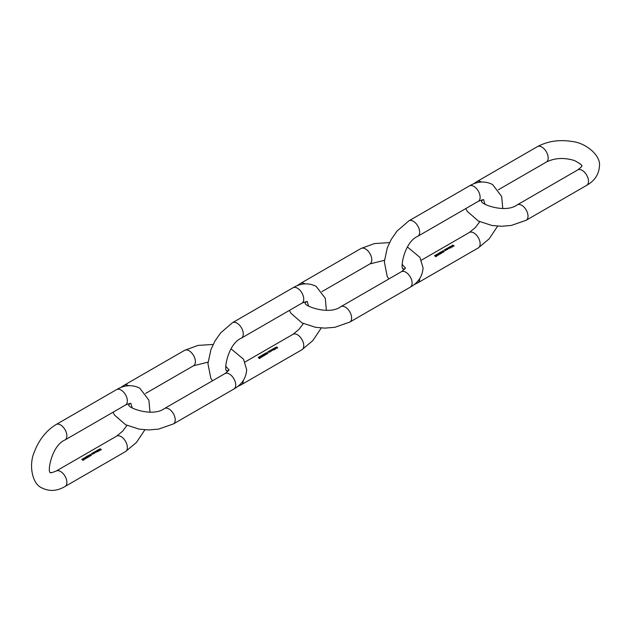 <?xml version="1.0" encoding="UTF-8"?>
<svg xmlns="http://www.w3.org/2000/svg" width="631" height="631" viewBox="0 0 631 631"><rect width="100%" height="100%" fill="white"/><g stroke="black" fill="none" stroke-linecap="round" stroke-linejoin="round"><path stroke-width="0.95" d="M100.006 448.751A8.913 5.143 60 0 1 101.339 449.682L100.692 450.061A8.913 5.143 -120 0 0 100.55 449.95L101.086 449.643A8.913 5.143 -120 0 0 100.676 449.327L100.14 449.635A8.913 5.143 -120 0 0 100.006 449.54L100.534 449.233A8.913 5.143 -120 0 0 99.887 448.815L100.006 448.886M98.838 449.422L99.666 449.524L99.682 450.171L98.657 450.077L99.524 449.58L98.499 449.919L98.838 449.422M97.971 449.919A8.913 5.143 60 0 1 99.335 450.889L99.217 450.952A8.913 5.143 -120 0 0 97.852 449.99L97.971 450.061M97.237 450.345L98.105 450.431L98.089 451.086L97.489 451.165A8.913 5.143 60 0 1 98.073 451.615L97.955 451.686A8.913 5.143 -120 0 0 96.59 450.723L96.709 450.652A8.913 5.143 60 0 1 96.874 450.755L97.237 450.345M98.105 450.629L98.089 451.086M96.314 450.881A8.913 5.143 60 0 1 97.284 451.528L97.166 451.599A8.913 5.143 -120 0 0 97 451.473L96.18 452.19L95.391 452.048A8.913 5.143 -120 0 0 94.863 451.717L94.981 451.646A8.913 5.143 60 0 1 95.51 451.977L96.086 452.088L95.904 451.567A8.913 5.143 -120 0 0 95.526 451.331L95.644 451.268A8.913 5.143 60 0 1 96.141 451.575L96.748 451.701L96.606 451.204A8.913 5.143 -120 0 0 96.196 450.952L96.314 451.023M94.248 452.072L95.107 452.159L95.1 452.813L94.508 452.9A8.913 5.143 60 0 1 94.689 453.026L94.571 453.097A8.913 5.143 -120 0 0 93.593 452.451L93.711 452.38A8.913 5.143 60 0 1 93.885 452.482L94.248 452.072M95.107 452.356L95.1 452.813M93.325 452.608A8.913 5.143 60 0 1 94.295 453.255L94.177 453.326A8.913 5.143 -120 0 0 94.003 453.2L92.962 453.413A8.913 5.143 -120 0 0 92.465 453.097L92.583 453.034A8.913 5.143 60 0 1 93.041 453.318L93.727 453.452L93.554 452.892A8.913 5.143 -120 0 0 93.199 452.679L93.325 452.75M92.197 453.255A8.913 5.143 60 0 1 93.167 453.91L93.049 453.981A8.913 5.143 -120 0 0 92.875 453.847L91.834 454.06A8.913 5.143 -120 0 0 91.337 453.752L91.456 453.681A8.913 5.143 60 0 1 91.913 453.965L92.599 454.099L92.426 453.539A8.913 5.143 -120 0 0 92.071 453.326L92.197 453.397M96.874 450.897L96.969 450.502M96.748 451.851L96.606 451.204M96.086 452.238L95.904 451.567M93.885 452.624L93.972 452.23M93.727 453.594L93.798 453.074M92.599 454.249L92.67 453.728M91.424 455.219A8.913 5.143 -120 0 0 90.225 454.391L90.107 454.462A8.913 5.143 60 0 1 91.44 455.401L91.424 455.385M90.28 455.33L89.003 455.101L90.533 455.968L90.28 455.172L90.533 455.968M89.003 455.101L89.373 455.7M89.373 456.402A8.913 5.143 -120 0 0 88.174 455.574L88.056 455.645A8.913 5.143 60 0 1 89.389 456.584L89.373 456.568M87.599 456.576L87.559 455.937L86.652 456.458A8.913 5.143 60 0 1 86.794 456.536L87.409 456.181L87.646 457.096L88.443 457.175L88.435 456.576L87.748 457.018L87.417 456.308M88.316 456.647L88.308 457.23M87.204 457.112L85.926 456.876L87.457 457.743L87.204 456.954L87.457 457.743M85.926 456.876L86.297 457.475M86.179 457.704L84.901 457.467L86.431 458.335L86.179 457.546L86.431 458.335M84.901 457.467L85.272 458.067M85.146 458.295L83.876 458.059L85.406 458.934L85.146 458.138L85.406 458.934M83.876 458.059L84.246 458.658M84.12 458.887L82.85 458.65L84.38 459.526L84.12 458.729L84.38 459.526M82.85 458.65L83.221 459.25M82.756 459.116L81.817 459.25L82.969 459.628L82.787 460.204A8.913 5.143 60 0 1 82.929 460.315L83.473 459.999L82.945 459.407L82.101 459.613L82.756 459.116M82.101 459.747L82.101 459.202M81.817 459.25L81.975 459.676M99.714 450.148L99.635 449.666L98.893 450.092L99.635 449.666M97.19 451.102L97.971 450.999L97.979 450.502L97.206 450.487L97.19 450.952L97.206 450.487M97.971 451.141L97.979 450.502M94.2 452.829L94.989 452.23L94.208 452.214L94.2 452.679L94.208 452.214M94.981 452.869L94.989 452.23M90.162 455.243L90.391 455.858L89.208 455.377L90.162 455.243L90.391 456.024M89.208 455.574L89.263 455.069M87.078 457.018L87.315 457.633L86.132 457.152L87.078 457.018L87.315 457.798M86.132 457.349L86.187 456.844M86.053 457.609L86.289 458.224L85.106 457.743L86.053 457.609L86.289 458.39M85.106 457.94L85.161 457.436M85.027 458.209L85.264 458.824L84.081 458.335L85.027 458.209L85.264 458.982M84.081 458.532L84.136 458.027M84.002 458.8L84.238 459.415L83.055 458.926L84.002 458.8L84.238 459.573M83.055 459.131L83.111 458.619M83.473 460.291L82.945 459.699M276.394 346.908A8.913 5.143 60 0 1 277.727 347.847L277.08 348.217A8.913 5.143 -120 0 0 276.946 348.107L277.474 347.799A8.913 5.143 -120 0 0 277.064 347.492L276.536 347.799A8.913 5.143 -120 0 0 276.394 347.697L276.93 347.389A8.913 5.143 -120 0 0 276.275 346.979L276.394 347.05M275.226 347.586L276.062 347.681L276.07 348.328L275.045 348.241L275.921 347.736L274.887 348.075L275.226 347.586M274.359 348.083A8.913 5.143 60 0 1 275.731 349.046L275.613 349.117A8.913 5.143 -120 0 0 274.24 348.154L274.359 348.225M273.633 348.509L274.493 348.596L274.485 349.251L273.886 349.322A8.913 5.143 60 0 1 274.461 349.779L274.343 349.85A8.913 5.143 -120 0 0 272.978 348.88L273.097 348.817A8.913 5.143 60 0 1 273.262 348.911L273.633 348.509M274.493 348.793L274.485 349.251M272.702 349.046A8.913 5.143 60 0 1 273.68 349.692L273.562 349.763A8.913 5.143 -120 0 0 273.389 349.637L272.568 350.355L271.78 350.213A8.913 5.143 -120 0 0 271.251 349.882L271.369 349.811A8.913 5.143 60 0 1 271.898 350.142L272.474 350.252L272.3 349.724A8.913 5.143 -120 0 0 271.914 349.495L272.04 349.424A8.913 5.143 60 0 1 272.529 349.732L273.144 349.866L272.994 349.361A8.913 5.143 -120 0 0 272.584 349.109L272.702 349.18M270.636 350.237L271.504 350.323L271.488 350.978L270.896 351.057A8.913 5.143 60 0 1 271.078 351.191L270.959 351.262A8.913 5.143 -120 0 0 269.989 350.607L270.107 350.544A8.913 5.143 60 0 1 270.273 350.639L270.636 350.237M271.504 350.52L271.488 350.978M269.713 350.773A8.913 5.143 60 0 1 270.683 351.42L270.565 351.491A8.913 5.143 -120 0 0 270.391 351.357L269.358 351.57A8.913 5.143 -120 0 0 268.861 351.262L268.98 351.191A8.913 5.143 60 0 1 269.437 351.475L270.115 351.617L269.942 351.049A8.913 5.143 -120 0 0 269.595 350.836L269.713 350.907M268.585 351.42A8.913 5.143 60 0 1 269.555 352.074L269.437 352.137A8.913 5.143 -120 0 0 269.263 352.011L268.23 352.224A8.913 5.143 -120 0 0 267.725 351.917L267.852 351.846A8.913 5.143 60 0 1 268.309 352.13L268.987 352.264L268.814 351.704A8.913 5.143 -120 0 0 268.467 351.491L268.585 351.562M273.262 349.061L273.357 348.667M273.144 350.008L272.994 349.361M272.474 350.394L272.3 349.724M270.273 350.789L270.368 350.394M270.115 351.759L270.186 351.238M268.987 352.406L269.058 351.893M267.812 353.376A8.913 5.143 -120 0 0 266.621 352.555L266.495 352.626A8.913 5.143 60 0 1 267.828 353.557L267.812 353.541M266.668 353.494L265.525 353.147L265.761 353.857L266.921 354.133L266.668 353.336L266.897 353.833M265.391 353.265L265.761 353.857M265.761 354.567A8.913 5.143 -120 0 0 264.563 353.739L264.444 353.81A8.913 5.143 60 0 1 265.777 354.74L265.761 354.732M263.987 354.74L263.947 354.094L263.048 354.622A8.913 5.143 60 0 1 263.182 354.701L263.805 354.338L264.034 355.253L264.831 355.34L264.823 354.732L264.144 355.182L263.805 354.464M264.704 354.803L264.704 355.395M263.592 355.269L262.449 354.922L262.685 355.639L263.845 355.908L263.592 355.111L263.821 355.616M262.315 355.04L262.685 355.639M262.567 355.86L261.613 355.442L261.66 356.231L262.819 356.499L262.567 355.703L262.796 356.207M261.289 355.632L261.66 356.231M261.542 356.452L260.39 356.113L260.635 356.823L261.794 357.091L261.542 356.294L261.77 356.799M260.264 356.223L260.635 356.823M260.516 357.043L259.365 356.704L259.609 357.414L260.769 357.682L260.516 356.886L260.745 357.391M259.238 356.815L259.609 357.414M259.144 357.272L258.213 357.406L259.357 357.793L259.183 358.361A8.913 5.143 60 0 1 259.317 358.471L259.862 358.156L259.333 357.572L258.497 357.769L259.144 357.272M258.497 357.903L258.497 357.367M276.11 348.012L275.282 348.257L276.023 347.823M273.586 349.266L274.375 348.667L273.594 348.651L273.586 349.117L273.594 348.651M274.359 349.306L274.375 348.667M270.589 350.994L271.369 350.891L271.377 350.394L270.604 350.379L270.589 350.844L270.604 350.379M271.369 351.033L271.377 350.394M266.55 353.407L266.787 354.023L265.596 353.534L266.55 353.407L266.787 354.188M265.596 353.739L265.659 353.234M263.474 355.182L263.703 355.797L262.52 355.316L263.474 355.182L263.703 355.963M262.52 355.513L262.575 355.008M262.449 355.774L262.677 356.389L261.494 355.908L262.449 355.774L262.677 356.554M261.494 356.105L261.55 355.6M261.423 356.365L261.652 356.98L260.469 356.499L261.423 356.365L261.652 357.146M260.469 356.696L260.524 356.192M260.398 356.957L260.627 357.572L259.444 357.091L260.398 356.957L260.627 357.738M259.444 357.288L259.499 356.783M259.862 358.455L259.333 357.864M452.79 245.073A8.913 5.143 60 0 1 454.123 246.003L453.468 246.382A8.913 5.143 -120 0 0 453.334 246.271L453.863 245.964A8.913 5.143 -120 0 0 453.452 245.648L452.924 245.956A8.913 5.143 -120 0 0 452.79 245.861L453.318 245.554A8.913 5.143 -120 0 0 452.664 245.143L452.79 245.214M451.622 245.743L452.451 245.845L452.466 246.492L451.433 246.405L452.309 245.901L451.275 246.24L451.622 245.743M450.755 246.248A8.913 5.143 60 0 1 452.119 247.21L452.001 247.281A8.913 5.143 -120 0 0 450.637 246.319L450.755 246.382M450.021 246.666L450.881 246.76L450.873 247.415L450.274 247.486A8.913 5.143 60 0 1 450.857 247.944L450.739 248.007A8.913 5.143 -120 0 0 449.367 247.044L449.485 246.973A8.913 5.143 60 0 1 449.658 247.076L450.021 246.666M450.881 246.958L450.873 247.415M449.091 247.202A8.913 5.143 60 0 1 450.069 247.857L449.95 247.92A8.913 5.143 -120 0 0 449.777 247.794L448.964 248.511L448.168 248.369A8.913 5.143 -120 0 0 447.639 248.046L447.758 247.975A8.913 5.143 60 0 1 448.286 248.306L448.862 248.417L448.688 247.888A8.913 5.143 -120 0 0 448.31 247.66L448.428 247.589A8.913 5.143 60 0 1 448.925 247.896L449.532 248.03L449.382 247.526A8.913 5.143 -120 0 0 448.972 247.273L449.091 247.344M447.032 248.393L447.892 248.488L447.884 249.142L447.292 249.221A8.913 5.143 60 0 1 447.474 249.355L447.347 249.426A8.913 5.143 -120 0 0 446.377 248.772L446.496 248.701A8.913 5.143 60 0 1 446.661 248.803L447.032 248.393M447.892 248.685L447.884 249.142M446.101 248.929A8.913 5.143 60 0 1 447.079 249.584L446.961 249.647A8.913 5.143 -120 0 0 446.78 249.521L445.746 249.734A8.913 5.143 -120 0 0 445.249 249.426L445.368 249.355A8.913 5.143 60 0 1 445.825 249.639L446.503 249.773L446.338 249.213A8.913 5.143 -120 0 0 445.983 249L446.101 249.071M444.973 249.584A8.913 5.143 60 0 1 445.951 250.231L445.833 250.302A8.913 5.143 -120 0 0 445.652 250.168L444.618 250.389A8.913 5.143 -120 0 0 444.121 250.073L444.24 250.01A8.913 5.143 60 0 1 444.697 250.294L445.376 250.428L445.21 249.868A8.913 5.143 -120 0 0 444.855 249.655L444.973 249.718M449.658 247.218L449.745 246.824M449.532 248.172L449.382 247.526M448.862 248.559L448.688 247.888M446.661 248.945L446.756 248.551M446.503 249.923L446.574 249.403M445.376 250.57L445.447 250.05M444.208 251.54A8.913 5.143 -120 0 0 443.009 250.72L442.891 250.783A8.913 5.143 60 0 1 444.224 251.722L444.208 251.706M443.057 251.659L441.787 251.422L443.317 252.29L443.057 251.501L443.317 252.29M441.787 251.422L442.15 252.021M442.157 252.723A8.913 5.143 -120 0 0 440.959 251.903L440.84 251.974A8.913 5.143 60 0 1 442.173 252.905L442.157 252.889M440.375 252.905L440.343 252.258L439.436 252.779A8.913 5.143 60 0 1 439.57 252.857L440.193 252.503L440.422 253.417L441.227 253.504L441.211 252.897L440.533 253.339L440.201 252.629M441.093 252.968L441.093 253.559M439.981 253.433L438.711 253.197L440.241 254.072L439.981 253.276L440.241 254.072M438.711 253.197L439.073 253.796M438.955 254.025L437.685 253.796L439.215 254.664L438.955 253.867L439.215 254.664M437.685 253.796L438.048 254.388M437.93 254.616L436.652 254.388L438.19 255.255L437.93 254.459L438.19 255.255M436.652 254.388L437.023 254.979M436.904 255.208L435.627 254.979L437.157 255.847L436.904 255.05L437.157 255.847M435.627 254.979L435.997 255.571M435.54 255.437L434.601 255.571L435.745 255.949L435.571 256.525A8.913 5.143 60 0 1 435.705 256.636L436.258 256.32L435.729 255.736L434.885 255.934L435.54 255.437M434.885 256.068L434.885 255.523M434.601 255.571L434.759 255.997M452.498 246.177L451.678 246.413L452.419 245.987M449.974 247.431L450.763 246.824L449.982 246.808L449.974 247.281L449.982 246.808M450.755 247.462L450.763 246.824M446.985 249.158L447.773 248.551L446.993 248.535L446.985 249.008L446.993 248.535M447.758 249.198L447.773 248.551M442.938 251.564L443.175 252.179L441.992 251.698L442.938 251.564L443.175 252.345M441.992 251.895L442.047 251.39M439.862 253.346L440.099 253.962L438.908 253.473L439.862 253.346L440.099 254.127M438.908 253.678L438.971 253.165M438.837 253.938L439.073 254.553L437.882 254.064L438.837 253.938L439.073 254.719M437.882 254.269L437.946 253.765M437.811 254.53L438.048 255.145L436.857 254.664L437.811 254.53L438.048 255.31M436.857 254.861L436.92 254.356M436.786 255.121L437.023 255.736L435.832 255.255L436.786 255.121L437.023 255.902M435.832 255.452L435.895 254.948M436.258 256.62L435.729 256.028M125.514 451.583A8.913 5.143 -120 0 0 126.878 444.445A8.913 5.143 -120 0 0 121.057 436.597A8.913 5.143 -120 0 0 116.601 436.155L56.127 471.073A8.913 5.143 -120 0 1 60.576 471.515A8.913 5.143 -120 0 1 66.397 479.363A8.913 5.143 -120 0 1 65.032 486.501L125.514 451.583L136.43 442.473L144.862 429.829M149.989 412.122L148.877 400.117L139.766 388.183C132.25 384.445 124.528 384.918 116.601 389.595A8.913 5.143 60 0 1 121.057 390.037A8.913 5.143 60 0 1 126.878 397.893A8.913 5.143 60 0 1 125.514 405.031C129.584 403.406 131.366 402.941 130.854 403.619L132.281 408.028M65.032 486.501C57.105 491.178 49.384 491.652 41.867 487.913C31.944 483.914 28.576 464.337 34.476 451.615C39.098 439.618 46.315 430.579 56.127 424.513A8.913 5.143 60 0 1 60.576 424.955A8.913 5.143 60 0 1 66.397 432.803A8.913 5.143 60 0 1 65.032 439.949C50.811 445.951 46.789 475.025 50.78 472.485C50.204 473.171 51.987 472.698 56.127 471.073M231.056 348.848L243.511 359.189L246.666 369.671C246.153 378.048 241.886 384.5 233.864 389.027A8.913 5.143 -120 0 0 235.71 384.949A8.913 5.143 -120 0 0 231.822 375.981A8.913 5.143 -120 0 0 224.951 373.599C228.398 370.878 229.692 369.569 228.848 369.671L225.748 366.232M213.16 344.439L197.992 345.417L184.638 350.315A8.913 5.143 60 0 1 191.501 352.705A8.913 5.143 60 0 1 195.389 361.673A8.913 5.143 60 0 1 193.543 365.751L145.58 393.444M184.638 350.315L124.157 385.233A8.913 5.143 60 0 1 128.661 385.707M112.996 412.256L114.511 415.072L125.648 424.758L139.096 429.135L148.522 429.956L158.499 429.127L173.391 423.945A8.913 5.143 -120 0 0 175.229 419.867A8.913 5.143 -120 0 0 171.34 410.899A8.913 5.143 -120 0 0 164.478 408.509C152.166 417.825 124.977 406.774 129.174 404.589L129.663 403.493M321.258 327.986L312.818 340.63L301.902 349.748A8.913 5.143 -120 0 0 303.266 342.609A8.913 5.143 -120 0 0 297.446 334.753A8.913 5.143 -120 0 0 292.989 334.32L245.025 362.005M326.377 310.286L325.265 298.274L316.155 286.348C308.646 282.609 300.924 283.082 292.989 287.76A8.913 5.143 60 0 1 297.446 288.201A8.913 5.143 60 0 1 303.266 296.049A8.913 5.143 60 0 1 301.902 303.188C305.98 301.571 307.762 301.097 307.25 301.776L308.669 306.193M212.442 380.816L210.762 378.103L207.938 363.614L210.872 349.779L214.871 341.205L220.605 332.939L232.516 322.678A8.913 5.143 60 0 1 236.972 323.119A8.913 5.143 60 0 1 242.793 330.967A8.913 5.143 60 0 1 241.421 338.106C227.207 344.116 223.177 373.189 227.168 370.642L228.359 370.768M237.501 386.598L241.421 384.665A8.913 5.143 -120 0 0 243.266 380.532M497.646 226.15L489.206 238.794L478.29 247.912A8.913 5.143 -120 0 0 479.655 240.766A8.913 5.143 -120 0 0 473.834 232.918A8.913 5.143 -120 0 0 469.385 232.476L421.413 260.169M502.773 208.443L501.653 196.438L492.543 184.512C485.034 180.774 477.312 181.239 469.385 185.924A8.913 5.143 60 0 1 473.834 186.366A8.913 5.143 60 0 1 479.655 194.214A8.913 5.143 60 0 1 478.29 201.352C482.368 199.735 484.151 199.262 483.638 199.94L485.058 204.349M388.838 278.981L387.15 276.26L384.334 261.778L387.26 247.936L391.259 239.37L396.994 231.104L408.904 220.842A8.913 5.143 60 0 1 413.36 221.276A8.913 5.143 60 0 1 419.181 229.132A8.913 5.143 60 0 1 417.817 236.27C403.595 242.28 399.565 271.346 403.556 268.806L404.747 268.924M413.889 284.762L417.817 282.822A8.913 5.143 -120 0 0 419.662 278.689M407.445 247.013L419.907 257.353L423.062 267.836C422.541 276.212 418.274 282.664 410.253 287.192A8.913 5.143 -120 0 0 412.098 283.114A8.913 5.143 -120 0 0 408.21 274.146A8.913 5.143 -120 0 0 401.348 271.756C404.786 269.035 406.088 267.733 405.244 267.836L402.136 264.397M389.548 242.596L374.38 243.582L361.027 248.48A8.913 5.143 60 0 1 367.897 250.87A8.913 5.143 60 0 1 371.785 259.83A8.913 5.143 60 0 1 369.94 263.908L321.968 291.601M361.027 248.48L300.553 283.398A8.913 5.143 60 0 1 305.049 283.863M289.392 310.413L290.899 313.228L302.036 322.922L315.484 327.3L324.91 328.12L334.887 327.292L349.779 322.102A8.913 5.143 -120 0 0 351.625 318.024A8.913 5.143 -120 0 0 347.736 309.064A8.913 5.143 -120 0 0 340.866 306.674C328.554 315.981 301.366 304.931 305.562 302.754L306.059 301.657M546.328 162.072A8.913 5.143 60 0 0 548.173 157.995A8.913 5.143 60 0 0 544.285 149.026A8.913 5.143 60 0 0 537.415 146.644C547.574 141.186 559.011 139.451 571.71 141.447C585.678 142.693 600.949 155.407 599.45 165.992C598.929 174.369 594.662 180.821 586.649 185.348A8.913 5.143 -120 0 0 588.494 181.271A8.913 5.143 -120 0 0 584.598 172.302A8.913 5.143 -120 0 0 577.736 169.92C581.175 167.199 582.476 165.89 581.632 165.992C582.784 165.653 580.457 163.863 574.667 160.621C564.28 157.371 554.838 157.853 546.328 162.072L498.364 189.765M537.415 146.644L476.941 181.554A8.913 5.143 60 0 1 481.445 182.028M465.781 208.577L467.295 211.393L478.432 221.079L491.88 225.464L501.298 226.277L511.284 225.456L526.167 220.266A8.913 5.143 -120 0 0 528.013 216.188A8.913 5.143 -120 0 0 524.124 207.22A8.913 5.143 -120 0 0 517.262 204.838C504.95 214.146 477.754 203.095 481.958 200.91L482.447 199.822M125.514 405.031L65.032 439.949M116.601 389.595L56.127 424.513M116.601 436.155L122.54 431.257L126.973 425.412M124.157 385.233L120.521 387.663M224.951 373.599L164.478 408.509M173.391 423.945L233.864 389.027M208.033 362.139L193.543 365.751M301.902 303.188L241.421 338.106M301.902 349.748L241.421 384.665M292.989 287.76L232.516 322.678M292.989 334.32L298.936 329.421L303.361 323.569M478.29 201.352L417.817 236.27M478.29 247.912L417.817 282.822M469.385 185.924L408.904 220.842M469.385 232.476L475.324 227.586L479.749 221.733M300.553 283.398L296.909 285.819M401.348 271.756L340.866 306.674M349.779 322.102L410.253 287.192M384.429 260.303L369.94 263.908M476.941 181.554L473.305 183.984M577.736 169.92L517.262 204.838M526.167 220.266L586.649 185.348"/></g></svg>
